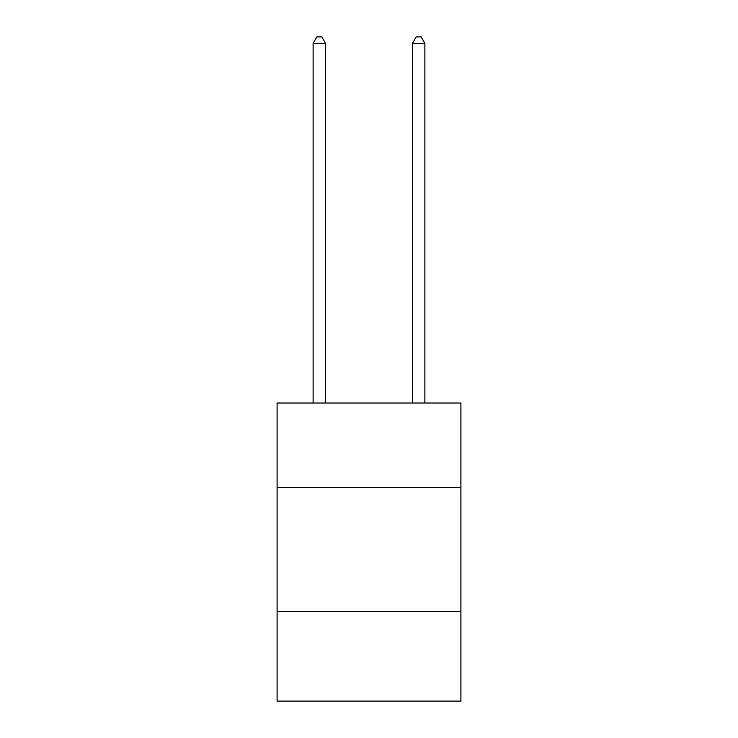 <?xml version="1.0" encoding="UTF-8"?>
<svg xmlns="http://www.w3.org/2000/svg" width="738" height="738" viewBox="0 0 738 738"><rect width="100%" height="100%" fill="white"/><g stroke="black" fill="none" stroke-linecap="round" stroke-linejoin="round"><path stroke-width="1.11" d="M460.909 487.486L460.909 403.031L277.091 403.031L277.091 487.486L460.909 487.486L460.909 701.1L277.091 701.1L277.091 487.486M460.909 611.682L277.091 611.682M325.532 403.031L325.532 43.358L313.115 43.358L313.115 403.031M313.115 43.358L316.842 36.9L321.805 36.9L325.532 43.358M424.885 403.031L424.885 43.358L412.468 43.358L412.468 403.031M412.468 43.358L416.195 36.9L421.158 36.9L424.885 43.358"/></g></svg>
